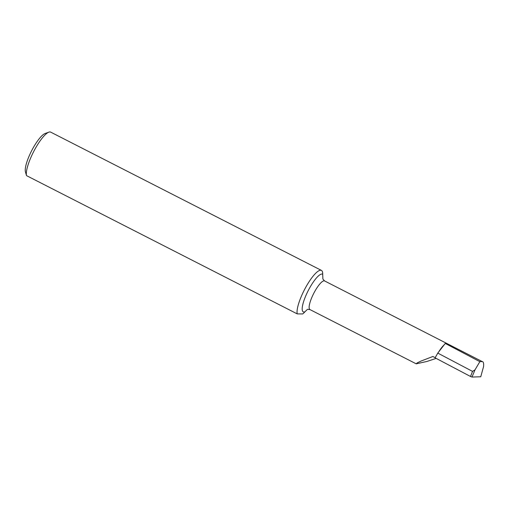 <?xml version="1.0" encoding="UTF-8"?>
<svg xmlns="http://www.w3.org/2000/svg" width="509" height="509" viewBox="0 0 509 509"><rect width="100%" height="100%" fill="white"/><g stroke="black" fill="none" stroke-linecap="round" stroke-linejoin="round"><path stroke-width="0.76" d="M470.513 376.482L472.517 371.385L475.005 369.852L471.996 377.048L470.513 376.482M48.864 132.155A25.361 6.305 -62.9 0 0 33.658 151.612A25.361 6.305 -62.9 0 0 26.519 175.63L25.45 171.934A22.313 5.548 -62.9 0 1 31.583 150.855A22.313 5.548 -62.9 0 1 45.066 133.523L48.864 132.155A25.361 6.305 -62.9 0 1 49.92 131.952A25.361 6.305 -62.9 0 1 50.69 132.13L321.408 270.394A25.361 6.305 117.1 0 0 305.928 286.981A25.361 6.305 117.1 0 0 297.237 313.888L302.715 313.958A25.361 6.305 117.1 0 0 304.98 311.769L307.073 309.707M470.411 376.425L435.1 357.833L437.785 353.1L445.254 343.441L446.756 343.46L482.233 361.581L479.847 361.657L445.254 343.441M436.149 358.387L426.924 361.46L416.228 363.84L309.962 309.574A16.078 3.996 -62.9 0 1 313.716 293.432A16.078 3.996 -62.9 0 1 324.589 280.936L482.233 361.581C483.416 361.632 483.855 363.324 483.55 366.652L480.75 376.768L471.996 377.048M26.519 175.63L297.237 313.888M322.884 279.002L322.7 274.287A25.361 6.305 117.1 0 0 321.408 270.394M416.228 363.84L417.189 362.879L421.217 360.976L432.879 356.497L435.189 357.681M444.128 344.892A16.078 3.996 117.1 0 0 438.694 351.923M472.517 371.385L437.785 353.1M479.847 361.657L475.005 369.852M304.98 311.769A21.155 5.262 -62.9 0 1 307.073 292.942A21.155 5.262 -62.9 0 1 322.7 274.287M322.891 279.053L324.589 280.936M309.962 309.574L307.385 309.326"/></g></svg>
